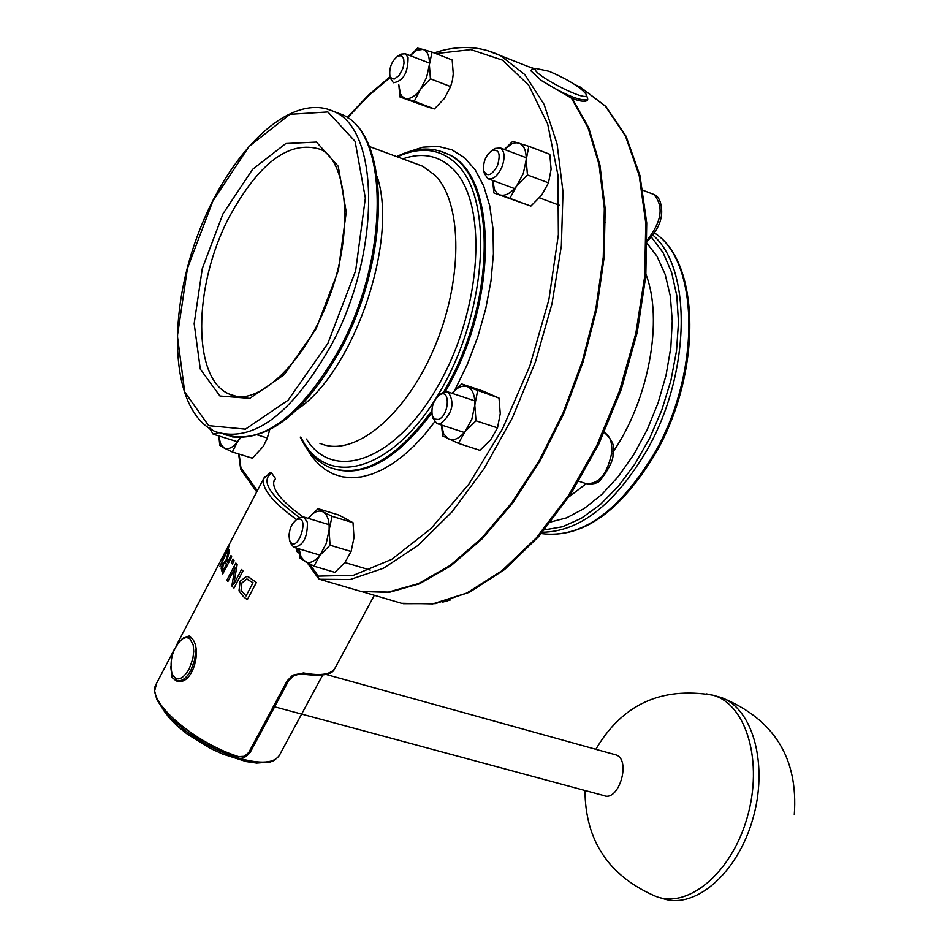<?xml version="1.0" encoding="UTF-8"?>
<svg xmlns="http://www.w3.org/2000/svg" width="950" height="950" viewBox="0 0 950 950"><rect width="100%" height="100%" fill="white"/><g stroke="black" fill="none" stroke-linecap="round" stroke-linejoin="round"><path stroke-width="1.43" d="M549.219 71.309C568.741 79.859 581.115 87.59 586.34 94.513C590.342 104.512 528.224 72.426 535.847 68.436L549.219 71.309M532.748 69.362L531.584 69.706L531.192 71.108L531.157 70.252M435.812 53.58L470.891 49.614L502.526 60.135L528.746 85.239L547.699 124.094L557.899 174.871L558.386 234.697L548.862 299.844L529.827 366.047L502.526 428.866L468.849 484.156L431.11 528.461L391.851 559.289L353.507 575.284L318.298 576.128L318.535 578.586L319.497 579.251L360.287 591.209L388.324 592.099L418.594 583.538L450.039 565.511L481.46 538.389L511.611 503.001L539.232 460.584L563.136 412.763L582.267 361.499L595.828 308.904L603.262 257.212L604.331 208.525L599.106 164.789L587.967 127.597L571.496 98.206L541.156 80.346L531.192 71.108M541.156 80.346C564.941 95 580.474 101.401 587.729 99.524L587.634 98.586M587.563 99.869C586.245 102.137 581.174 101.686 572.339 98.539L572.09 99.002M189.074 669.216C182.103 680.319 176.415 681.839 171.986 673.776C169.29 659.751 172.769 648.102 182.424 638.804L186.402 637.45L189.869 638.673L193.194 644.979L193.741 651.391L192.85 658.682L189.074 669.216M171.986 673.776L177.021 680.473C181.723 681.744 186.342 678.371 190.855 670.356L194.655 660.107L195.854 649.515M191.069 637.177L183.718 637.771L181.925 639.136M302.872 516.741C281.675 501.481 272.021 489.571 273.921 480.985L275.548 478.527L271.593 473.088L270.026 472.684M299.392 553.399L296.982 551.57L296.816 548.221M374.324 595.329L335.623 666.995C332.251 674.298 321.551 676.281 303.525 672.932L292.754 675.141L287.137 680.865L288.598 680.746L250.254 752.258L248.781 752.424L244.435 756.295L238.616 756.616L237.239 757.744L216.184 749.17L205.711 743.743L186.236 731.31L170.323 717.832L164.196 711.099L156.809 699.533L154.636 690.935L156.679 683.097M303.525 672.932L293.657 675.723L288.598 680.722M227.953 547.473L220.269 561.628L227.976 547.948L219.973 566.295L228.154 549.706L219.973 566.295M228.986 545.229L228.202 549.717L228.594 545.609L220.269 561.628M241.537 569.501L242.986 570.938L233.961 588.097L242.951 570.926L241.537 569.501L233.759 584.298L237.132 564.621L235.849 563.041L226.872 580.165L227.917 581.483L235.03 567.922L231.812 585.924L233.961 588.097M235.006 568.076L227.917 581.483M235.849 563.041L237.167 564.633L233.926 583.502M248.069 576.686L256.393 582.469L247.321 599.676L256.346 582.457L248.413 576.804L246.62 576.436L240.172 581.186L238.996 590.852L243.509 596.683L247.261 599.664M231.004 555.56L231.717 556.842L222.763 573.919L231.669 556.819L231.004 555.56L227.442 562.364L226.777 560.939L229.318 551.321L228.974 549.836L225.969 560.369L222.763 563.516L221.101 568.242L222.716 573.907M228.974 549.836L229.366 551.332L226.824 560.951L227.454 562.329M234.104 560.69L233.023 559.075L234.151 560.702L232.429 563.967L234.151 560.702M184.632 637.236L189.347 635.954L192.351 638.828C202.718 650.999 191.591 687.479 176.023 680.722L172.081 677.481L170.751 666.674M361.071 591.375L401.66 603.321M534.707 68.768L527.345 66.203M241.062 590.283L246.074 595.923L241.062 590.283L241.929 582.872L241.11 590.294M246.715 579.072L241.977 582.884L246.715 579.072L253.056 582.694L246.074 595.935M248.069 579.298L246.763 579.084M222.514 569.43L223.226 564.561L224.806 562.4L225.934 563.16L226.444 564.253L223.084 570.677L222.514 569.43L223.107 570.629M225.292 562.293L223.262 564.573L222.549 569.442M233.023 559.075L231.301 562.352L232.382 563.956M273.588 482.279L275.548 478.527M361.142 591.47L389.191 592.349L419.461 583.799L450.906 565.773L482.339 538.662L512.489 503.286L540.111 460.869L564.015 413.06L583.146 361.796L596.695 309.213L604.129 257.533L605.186 208.846L599.961 165.11L588.81 127.929L572.339 98.539M714.079 695.531L721.359 697.526C753.291 708.949 768.597 765.617 752.637 819.601C737.117 873.751 694.676 909.969 662.661 898.474L661.378 898.023M584.986 790.495C585.271 840.251 608.392 875.33 654.336 895.731C686.434 910.302 731.025 874.024 747.044 818.069C763.574 762.28 746.546 704.199 712.928 695.174L706.444 693.856M274.633 706.8L603.891 795.589C618.984 802.133 631.489 759.406 615.837 754.846L614.662 754.526M240.789 437.701L237.856 441.275L232.299 451.974L252.415 458.209L263.423 446.239L267.342 438.033L269.622 429.899M269.337 431.3L266.546 440.099M232.299 451.974L224.141 448.008C228.344 449.92 232.916 447.664 237.856 441.275L240.172 437.701M218.916 435.967L220.471 443.626L224.141 448.008L219.771 445.241L218.868 435.955M257.569 434.969L267.342 438.033M209.772 428.759L213.192 434.174L218.429 432.832M213.156 430.635L209.428 427.761M299.143 548.91L301.019 556.842L305.021 561.569C309.676 563.872 314.676 561.723 320.031 555.121L326.206 543.554L329.116 530.136C329.567 520.778 327.56 514.698 323.083 511.884L332.072 516.301L329.116 530.136L330.066 545.193L320.031 555.121L313.939 566.164L334.934 572.363L344.933 562.531L351.096 551.499L354.006 537.653L353.02 522.69L338.877 515.043L318.036 508.678L323.083 511.884C318.44 509.746 313.5 511.907 308.275 518.367L318.036 508.678M313.939 566.164L300.046 558.161L299.06 548.886M330.066 545.193L351.096 551.499M332.072 516.301L353.02 522.69M289.524 540.146L288.954 534.743L290.344 528.2L292.481 523.783L296.163 519.876C311.6 512.406 296.982 557.056 289.524 540.146L290.546 543.21L293.847 547.342C303.074 545.929 307.598 537.605 307.408 522.334L303.774 517.002L298.882 517.738L297.077 519.151M441.56 425.054L443.721 433.936L448.531 438.995C453.791 441.085 459.349 438.567 465.191 431.454L458.423 443.353L479.892 450.312L490.675 439.767L497.515 427.88L500.258 413.618L499.023 398.098L483.016 391.079L461.7 383.954L467.626 386.769C462.697 384.928 457.508 387.101 452.034 393.312L461.7 383.954M458.423 443.353L442.7 435.955L441.489 425.03M477.601 390.937L474.798 405.175C475.095 395.521 472.696 389.381 467.626 386.769L499.023 398.098M476.009 420.803L465.191 431.454L471.853 419.164L474.798 405.175L476.009 420.803L497.515 427.88M433.046 418.297L436.798 423.498L440.586 423.617C452.568 413.404 455.098 402.883 448.186 392.029L444.291 391.923L440.218 394.499M438.199 419.473L434.554 419.021L432.25 415.411C431.098 406.992 433.556 400.164 439.648 394.951C450.858 387.6 449.196 416.492 438.199 419.473M493.905 192.969L530.872 206.114L541.619 195.225L548.506 182.839L551.107 169.278L549.812 154.28L528.841 146.312L526.181 159.861L527.452 174.954L516.669 185.939L509.853 198.336L493.905 192.969L492.634 180.441L494.653 189.964L497.301 193.456L499.89 194.916C505.222 196.341 510.815 193.349 516.669 185.939L523.308 173.506L526.181 159.861C526.407 150.634 523.949 145.041 518.807 143.082L515.969 142.738L511.836 143.794L504.414 149.471L512.727 141.36L528.841 146.312M527.452 174.954L548.506 182.839M509.853 198.336L530.872 206.114M484.405 173.541L487.789 178.636C492.801 180.037 497.456 176.32 501.754 167.473C505.258 157.795 504.794 151.276 500.377 147.939L494.867 148.449L492.694 149.969M497.468 165.597C491.779 175.667 487.196 177.353 483.728 170.656C482.909 162.189 485.664 155.444 492.005 150.456C499.047 148.912 500.876 153.959 497.468 165.597M399.926 96.924L398.834 84.788L400.461 93.836L402.147 96.425L405.187 98.373L399.926 96.924L429.032 107.433L434.411 108.929L444.363 98.491L450.621 86.569L452.461 80.085L453.269 73.969L452.188 59.957L432.06 52.108L429.376 64.707L430.433 78.791L420.446 89.324L414.247 101.258L405.187 98.373C409.984 99.477 415.067 96.461 420.446 89.324L426.598 77.508L429.376 64.707C429.697 56.109 427.548 51.003 422.928 49.388L432.06 52.108M417.596 48.141L422.928 49.388L416.777 50.255L410.127 55.599L417.596 48.141M430.433 78.791L450.621 86.569M414.247 101.258L434.411 108.929M390.664 78.636L393.442 82.733C403.228 81.142 408.108 72.722 408.072 57.487L405.401 53.77L400.912 54.091L399.119 55.254M403.702 58.686L404.035 63.116L402.931 68.376L399.095 75.525L394.262 79.016L391.554 78.458L389.892 75.668C389.132 67.391 391.839 60.824 398.014 55.979L401.529 55.694L403.702 58.686M542.462 532.214C579.832 531.656 614.555 504.497 646.641 450.716C690.543 374.822 692.586 269.266 653.125 235.303M651.51 237.298L663.005 252.51L671.567 272.199L676.804 295.735L678.502 322.287L676.519 350.883L670.914 380.463L661.877 409.889L649.764 438.033L635.039 463.826L618.296 486.305L600.163 504.664L581.352 518.284L562.543 526.763L544.421 529.886M654.396 453.304C618.735 512.086 581.044 538.828 541.322 533.556C582.018 538.888 620.101 512.145 655.583 453.34C701.824 373.504 700.886 262.485 654.669 233.083C699.627 261.749 700.922 373.303 654.396 453.304M549.266 522.334L566.533 517.869L584.238 508.511L601.778 494.499L618.521 476.271L633.864 454.409L647.211 429.685L658.077 402.99L666.045 375.286L670.831 347.605L672.279 320.957L670.367 296.293L665.19 274.467L656.996 256.227L646.107 242.131M300.259 437.095C307.372 451.879 317.181 461.985 329.674 467.424C361.57 478.646 395.604 459.812 431.787 410.899M443.626 392.172L447.925 384.429C497.836 294.951 495.247 172.698 446.5 153.567L438.164 150.516M397.373 156.869C420.791 146.074 440.705 148.627 457.128 164.54C494.238 200.498 486.661 313.251 439.696 392.219C393.3 471.889 326.301 490.01 300.996 437.332M306.458 439.054C333.711 483.455 397.195 459.966 439.458 383.384C482.22 307.396 487.991 203.3 453.293 169.314C439.375 155.551 422.536 152.071 402.764 158.864M442.949 152.047L447.64 153.995C496.399 173.126 499.023 295.367 449.101 384.821L445.312 391.673M431.822 412.918C397.611 458.696 365.085 477.411 334.234 469.051M334.649 111.791L342.083 114.57C389.001 133.012 389.595 256.832 339.779 348.353C300.212 417.335 261.606 445.989 223.951 434.352M232.37 436.905C269.788 440.776 306.09 411.279 341.252 348.389C390.474 257.343 390.878 134.532 342.083 114.57L333.723 111.447C289.916 90.939 227.786 152.689 197.066 236.847C166.119 320.863 171.653 412.454 215.484 431.704C253.021 443.306 291.555 414.568 331.111 345.468C380.914 253.781 380.487 129.829 333.723 111.447L325.684 108.526M327.845 343.484L288.147 400.188L245.456 429.162L208.679 425.647L184.727 392.017L177.412 335.968L187.459 268.351L212.8 201.234L249.066 146.466L289.952 114.321L327.892 111.946L355.134 141.396L365.358 198.111L355.656 270.762L327.845 343.484M222.989 213.833L202.303 268.565L194.18 323.665L200.308 369.099L219.949 396.019L249.803 398.394L284.216 374.68L316.065 328.914L338.378 270.512L346.263 212.123L338.236 166.25L316.445 142.061L285.819 143.545L252.593 169.338L222.989 213.833M645.964 274.408C663.504 319.687 648.969 399.594 613.071 451.915M586.197 483.692L568.801 497.004M297.006 409.604C353.447 372.531 398.834 240.777 377.114 176.463M416.1 163.792L422.892 166.309L435.195 175.394C463.054 203.656 462.971 282.376 433.426 349.885C404.178 417.608 352.913 458.149 319.901 443.306M229.021 217.455C258.923 162.652 289.322 139.923 320.233 149.281C346.501 159.933 354.837 230.244 329.128 297.564C304.701 365.394 254.612 408.227 229.769 394.298C192.078 379.798 192.838 286.259 229.021 217.455M236.229 396.293L229.769 394.298L235.671 396.186M299.392 517.441C269.729 495.52 260.454 480.736 271.593 473.088M264.682 476.746L263.684 478.574C261.476 488.395 272.448 502.039 296.59 519.531M298.312 552.769L296.305 549.943M322.572 675.248L279.87 754.431C275.108 763.396 260.929 764.512 237.334 757.779C241.597 759.359 245.884 757.542 250.206 752.341M237.215 757.744C217.063 751.201 198.692 741.356 182.103 728.175M238.616 756.616C193.741 742.508 146.941 701.682 155.646 685.092L174.824 648.422M287.137 680.865L248.781 752.424M574.987 84.657L580.284 87.067L605.435 106.222L625.444 136.016L639.184 175.453L645.774 222.977L644.706 276.45L635.847 333.308L619.578 390.723L596.695 445.752L568.409 495.651L536.204 537.997L501.742 570.891L466.723 593.073L432.772 603.867L401.363 603.262M238.64 453.946L240.671 469.086M319.497 579.251L350.182 579.524L383.503 568.231L418.012 545.431L452.117 511.777L484.132 468.588L512.406 417.81L535.444 361.891L552.033 303.644L561.355 246.05L563.018 191.995L557.116 144.067L544.112 104.417L524.863 74.611L500.472 55.611L486.733 50.314M257.343 490.711L240.908 467.685L239.151 454.1M347.581 117.752L368.612 95.641L390.331 77.377M318.298 576.128L309.7 564.074M305.853 446.939L311.529 456.024L318.084 463.636L325.446 469.692L333.545 474.109L342.321 476.805L351.69 477.731L361.534 476.864L371.759 474.181L382.268 469.68L392.932 463.41L403.643 455.394L414.259 445.74L424.662 434.518L434.732 421.859M454.789 390.213L467.341 364.384L477.767 337.001L485.723 308.881L490.996 280.891L493.442 253.852L492.991 228.558L489.713 205.734L483.716 186.01L475.249 169.884L464.574 157.748L452.022 149.851L437.986 146.336L422.857 147.179L407.051 152.273M447.699 600.768L442.617 602.122M587.183 483.966C593.287 484.108 596.814 483.372 597.799 481.745C596.149 486.804 614.769 463.03 612.904 454.064C615.481 447.129 612.584 439.921 604.236 432.452C609.971 435.587 612.453 442.486 611.681 453.138C607.109 474.668 598.381 484.773 585.509 483.431L578.752 481.234M652.187 193.8L653.802 194.429C664.014 206.281 661.841 221.481 647.283 240.018M442.558 151.881L446.5 153.567C431.217 146.668 414.604 147.689 396.661 156.607M369.277 146.478L415.898 163.721M535.847 68.436L531.584 69.706M586.34 94.513L587.67 98.681M182.424 638.804L183.718 637.771M190.748 636.868L190.083 636.69M179.681 681.186L178.054 680.746M270.441 472.518L263.684 478.574L228.689 545.466M278.801 756.366L274.182 760.439L270.239 762.043L256.642 763.087L246.264 761.591L222.585 754.027L210.259 748.291L187.281 734.101L177.614 726.263L169.694 718.366L163.851 710.671M301.934 674.061C321.397 676.531 332.262 674.844 334.507 669.002M220.317 561.474L175.987 646.19M576.222 85.464L580.284 87.067L605.874 106.436L626.121 136.337L639.991 175.679L646.724 222.906L645.834 275.987L637.236 332.429L621.276 389.452L598.737 444.208L570.796 493.976L538.888 536.37L504.616 569.537L469.609 592.183L435.409 603.618L403.406 603.666M534.232 68.911L500.472 55.611C480.106 45.79 457.983 44.887 434.091 52.903M390.153 76.689L368.315 95.19L347.213 117.503M240.991 469.811L256.726 491.886M296.911 548.245L299.202 551.475M307.301 562.827L318.464 578.491M228.38 545.953L220.436 561.141M176.023 680.722L177.27 681.067M794.295 814.732C798.404 758.171 774.084 719.102 721.359 697.526M712.928 695.174C661.129 686.482 622.096 704.52 595.852 749.301M326.194 674.464L615.837 754.846M237.488 441.762L213.833 434.376M329.128 524.685L303.774 517.002M418.202 584.333L417.335 584.072M370.251 570.059L344.933 562.531M320.019 555.121L294.631 547.568M296.163 519.876L298.882 517.738M442.439 602.158L450.348 599.961M474.786 400.864L448.186 392.029M464.348 432.488L437.701 423.795M432.25 415.411L433.105 418.511M439.648 394.951L442.391 392.813M526.229 157.712L500.377 147.939M605.53 222.419L604.675 222.098M559.408 205.259L539.481 197.861M514.496 188.563L488.621 178.944M483.728 170.656L484.464 173.814M492.005 150.456L494.867 148.449M647.294 241.288C658.207 230.066 662.934 218.844 661.438 207.623C660.559 200.355 658.029 195.973 653.861 194.453L643.008 190.309M429.436 63.092L405.401 53.77M389.892 75.668L390.711 78.826M398.014 55.979L400.912 54.091"/></g></svg>
